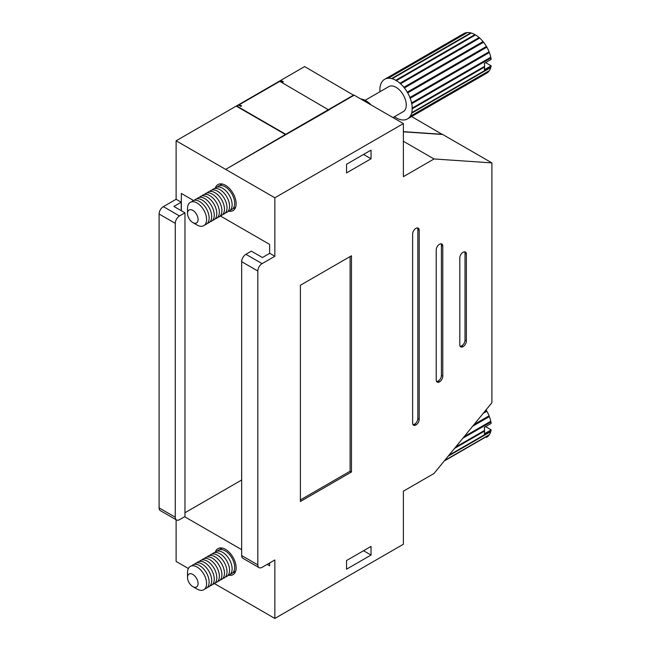 <?xml version="1.0" encoding="UTF-8"?>
<svg xmlns="http://www.w3.org/2000/svg" width="651" height="651" viewBox="0 0 651 651"><rect width="100%" height="100%" fill="white"/><g stroke="black" fill="none" stroke-linecap="round" stroke-linejoin="round"><path stroke-width="0.98" d="M207.034 557.012A13.484 7.788 60 0 1 217.727 558.827A13.484 7.788 60 0 1 224.465 573.238A13.484 7.788 60 0 1 220.274 579.935M204.487 558.485A13.484 7.788 60 0 1 215.172 560.299A13.484 7.788 60 0 1 221.91 574.711A13.484 7.788 60 0 1 217.719 581.408M209.589 555.531A13.484 7.788 60 0 1 220.282 557.346A13.484 7.788 60 0 1 227.02 571.765A13.484 7.788 60 0 1 222.829 578.462M201.932 559.958A13.484 7.788 60 0 1 212.617 561.772A13.484 7.788 60 0 1 219.363 576.184A13.484 7.788 60 0 1 215.172 582.889M212.145 554.058A13.484 7.788 60 0 1 222.837 555.873A13.484 7.788 60 0 1 229.575 570.292A13.484 7.788 60 0 1 225.384 576.989M199.377 561.431A13.484 7.788 60 0 1 210.07 563.245A13.484 7.788 60 0 1 216.807 577.665A13.484 7.788 60 0 1 212.617 584.362M214.7 552.585A13.484 7.788 60 0 1 225.384 554.4A13.484 7.788 60 0 1 232.13 568.819A13.484 7.788 60 0 1 227.94 575.517M196.822 562.903A13.484 7.788 60 0 1 207.514 564.718A13.484 7.788 60 0 1 214.252 579.138A13.484 7.788 60 0 1 210.061 585.835M217.255 551.112A13.484 7.788 60 0 1 227.94 552.927A13.484 7.788 60 0 1 234.677 567.338A13.484 7.788 60 0 1 230.487 574.036M194.267 564.376A13.484 7.788 60 0 1 204.959 566.191A13.484 7.788 60 0 1 211.697 580.611A13.484 7.788 60 0 1 207.506 587.308M235.703 570.96A13.484 7.788 60 0 1 234.441 572.042A13.484 7.788 60 0 1 233.042 572.563M219.802 549.639A13.484 7.788 60 0 1 220.958 548.687A13.484 7.788 60 0 1 222.528 548.134M191.719 565.857A13.484 7.788 60 0 1 202.404 567.672A13.484 7.788 60 0 1 209.142 582.084A13.484 7.788 60 0 1 204.951 588.781M187.529 577.461L187.529 572.554A13.484 7.788 60 0 1 197.058 567.045A13.484 7.788 60 0 1 206.595 583.556A13.484 7.788 60 0 1 197.058 589.065L192.802 586.608A7.462 4.313 -120 0 0 198.083 583.556A7.462 4.313 -120 0 0 192.802 574.418A7.462 4.313 -120 0 0 187.529 577.461A7.462 4.313 -120 0 0 192.802 586.608M486.443 437.382L486.867 437.138A22.875 13.207 60 0 0 489.08 435.088L444.267 460.965M486.061 409.861A22.875 13.207 60 0 1 486.443 410.496L484.726 411.489M486.443 410.496L486.867 411.22A22.875 13.207 60 0 1 489.08 415.826L473.546 425.16M489.08 415.826L474.115 424.468M490.634 431.182L490.764 431.597L448.173 456.18M490.764 431.597A22.875 13.207 60 0 1 489.373 434.673L444.649 460.493M448.921 455.269L490.919 431.027A22.875 13.207 60 0 0 491.155 429.872L484.344 433.802A22.875 13.207 -120 0 0 484.58 431.068L484.58 430.384A22.875 13.207 -120 0 0 484.344 427.373L491.155 423.443A22.875 13.207 60 0 0 490.919 422.019L462.877 438.204M484.58 430.384L455.578 447.131M484.58 431.068L454.52 448.425M489.023 416.225L489.373 416.591L472.667 426.234M486.867 411.22L483.237 413.312M484.344 430.588L455.464 447.261M489.373 416.591A22.875 13.207 60 0 1 490.764 421.27L464.171 436.626M486.492 410.952L483.986 412.4M490.764 421.27L490.919 422.019M490.61 421.579L463.821 437.057M491.155 429.872L485.581 426.657M207.034 192.956A13.484 7.788 60 0 1 217.727 194.771A13.484 7.788 60 0 1 224.465 209.191A13.484 7.788 60 0 1 220.274 215.888M204.487 194.429A13.484 7.788 60 0 1 215.172 196.252A13.484 7.788 60 0 1 221.91 210.664A13.484 7.788 60 0 1 217.719 217.361M209.589 191.484A13.484 7.788 60 0 1 220.282 193.298A13.484 7.788 60 0 1 227.02 207.718A13.484 7.788 60 0 1 222.829 214.415M201.932 195.91A13.484 7.788 60 0 1 212.617 197.725A13.484 7.788 60 0 1 219.363 212.136A13.484 7.788 60 0 1 215.172 218.834M212.145 190.011A13.484 7.788 60 0 1 222.837 191.825A13.484 7.788 60 0 1 229.575 206.245A13.484 7.788 60 0 1 225.384 212.942M199.377 197.383A13.484 7.788 60 0 1 210.07 199.198A13.484 7.788 60 0 1 216.807 213.609A13.484 7.788 60 0 1 212.617 220.307M214.7 188.538A13.484 7.788 60 0 1 225.384 190.352A13.484 7.788 60 0 1 232.13 204.764A13.484 7.788 60 0 1 227.94 211.461M196.822 198.856A13.484 7.788 60 0 1 207.514 200.671A13.484 7.788 60 0 1 214.252 215.09A13.484 7.788 60 0 1 210.061 221.788M217.255 187.065A13.484 7.788 60 0 1 227.94 188.88A13.484 7.788 60 0 1 234.677 203.291A13.484 7.788 60 0 1 230.487 209.988M194.267 200.329A13.484 7.788 60 0 1 204.959 202.144A13.484 7.788 60 0 1 211.697 216.563A13.484 7.788 60 0 1 207.506 223.26M235.703 206.912A13.484 7.788 60 0 1 234.441 207.994A13.484 7.788 60 0 1 233.042 208.515M219.802 185.584A13.484 7.788 60 0 1 220.958 184.64A13.484 7.788 60 0 1 222.528 184.087M191.719 201.802A13.484 7.788 60 0 1 202.404 203.617A13.484 7.788 60 0 1 209.142 218.036A13.484 7.788 60 0 1 204.951 224.733M187.529 213.414L187.529 208.499A13.484 7.788 60 0 1 197.058 202.998A13.484 7.788 60 0 1 206.595 219.509A13.484 7.788 60 0 1 197.058 225.01L192.802 222.561A7.462 4.313 -120 0 0 198.083 219.509A7.462 4.313 -120 0 0 192.802 210.371A7.462 4.313 -120 0 0 187.529 213.414A7.462 4.313 -120 0 0 192.802 222.561M371.103 104.949A19.261 11.116 -120 0 0 360.76 98.976M392.976 117.579L403.286 111.622A14.444 8.341 -120 0 0 406.273 105.006A14.444 8.341 -120 0 0 399.974 90.473A14.444 8.341 -120 0 0 388.842 86.599L365.081 100.319M379.972 91.718A22.875 13.207 60 0 1 379.891 90.115L379.891 89.439A22.875 13.207 60 0 1 380.371 85.55L380.518 84.98A22.875 13.207 60 0 1 381.909 81.904L382.21 81.481A22.875 13.207 60 0 1 384.424 79.43L384.839 79.186A22.875 13.207 60 0 1 387.719 78.299L388.232 78.25A22.875 13.207 60 0 1 391.593 78.584L392.162 78.738A22.875 13.207 60 0 1 395.767 80.268L396.353 80.61A22.875 13.207 60 0 1 399.958 83.238L400.536 83.743A22.875 13.207 60 0 1 403.889 87.291L404.401 87.926A22.875 13.207 60 0 1 407.29 92.149L407.705 92.873A22.875 13.207 60 0 1 409.918 97.479L410.211 98.244A22.875 13.207 60 0 1 411.603 102.923L411.757 103.672A22.875 13.207 60 0 1 412.229 108.107L412.229 108.79A22.875 13.207 60 0 1 411.757 112.68L411.603 113.25A22.875 13.207 60 0 1 410.211 116.326L409.918 116.741A22.875 13.207 60 0 1 407.705 118.799L407.29 119.035A22.875 13.207 60 0 1 404.401 119.93L403.889 119.971A22.875 13.207 60 0 1 400.536 119.638L399.958 119.483A22.875 13.207 60 0 1 396.353 117.953L395.767 117.611A22.875 13.207 60 0 1 394.416 116.741M486.443 73.335L407.29 119.035M388.232 78.25L467.394 32.55A22.875 13.207 60 0 1 470.754 32.884L391.593 78.584M467.068 32.737L466.881 32.599A22.875 13.207 60 0 0 463.992 33.486L384.424 79.43M392.162 78.738L471.324 33.038A22.875 13.207 60 0 1 474.929 34.568L475.222 35.008L396.06 80.708M474.929 34.568L395.767 80.268M475.222 35.008L475.515 34.91A22.875 13.207 60 0 1 479.12 37.538L479.689 38.043A22.875 13.207 60 0 1 483.05 41.591L483.563 42.225A22.875 13.207 60 0 1 486.443 46.449L407.29 92.149M483.563 42.225L404.401 87.926M486.443 46.449L486.867 47.173A22.875 13.207 60 0 1 489.08 51.779L409.861 97.878M489.08 51.779L409.918 97.479M489.047 70.804L489.08 71.04A22.875 13.207 60 0 1 486.867 73.091L407.705 118.799M490.634 67.134L490.764 67.541L411.603 113.25M490.764 67.541A22.875 13.207 60 0 1 489.373 70.617L410.211 116.326M479.689 38.043L400.536 83.743M479.348 38.018L400.186 83.719M411.757 112.68L490.919 66.972A22.875 13.207 60 0 0 491.155 65.824L484.344 69.755A22.875 13.207 -120 0 0 484.58 67.02L484.58 66.337A22.875 13.207 -120 0 0 484.344 63.326L491.155 59.387A22.875 13.207 60 0 0 490.919 57.972L411.757 103.672M484.58 66.337L412.229 108.107M484.58 67.02L412.229 108.79M479.12 37.538L399.958 83.238M489.023 52.178L489.373 52.536L410.211 98.244M489.08 71.04L409.918 116.741M466.881 32.599L387.719 78.299M483.188 42.071L404.027 87.779M483.05 41.591L403.889 87.291M486.867 47.173L407.705 92.873M484.344 66.54L412.002 108.31M475.515 34.91L396.353 80.61M489.373 52.536A22.875 13.207 60 0 1 490.764 57.223L411.603 102.923M486.492 46.905L407.331 92.605M490.764 57.223L490.919 57.972M490.61 57.532L411.456 103.24M491.155 65.824L485.581 62.61M491.904 162.896L434.022 158.966L403.384 176.657L403.384 123.584L274.852 197.79L274.852 256.266L262.084 263.639A6.022 3.475 120 0 0 257.829 271.011L257.829 564.881A6.022 3.475 120 0 0 259.082 567.639A6.022 3.475 120 0 0 262.084 567.338L274.852 559.974L274.852 618.45L403.384 544.244L403.384 491.171L434.022 473.48L491.904 402.717L491.904 162.896L442.704 134.497L403.384 131.827M280.817 81.326L280.817 80.342L304.644 66.581L353.843 95.38M176.12 519.742L176.12 561.447L188.367 568.518M175.265 517.22A6.022 3.475 120 0 0 176.519 519.97L160.341 510.636A6.022 3.475 -60 0 1 159.096 507.878L175.265 517.22L175.265 223.342L159.096 214.008L159.096 507.878M159.096 214.008A6.022 3.475 -60 0 1 163.352 206.636L179.521 215.969A6.022 3.475 120 0 0 175.265 223.342M279.474 81.53L239.129 104.827L241.659 105.893L240.805 106.382L238.624 105.12L236.915 106.105L285.748 134.301L328.307 109.726L279.474 81.139L328.649 109.921L225.726 169.35L285.407 134.497L236.24 106.105L238.258 104.909L176.12 140.787L176.12 199.263L163.352 206.636M442.363 134.472L411.611 116.545M346.527 569.21L371.037 555.059L371.037 546.409L346.527 560.56L346.527 569.21M346.527 164.272L346.527 172.922L371.037 158.771L371.037 150.121L346.527 164.272M415.965 424.94A4.573 2.645 120 0 0 419.195 419.334L419.195 230.234A4.573 2.645 120 0 0 418.251 228.143A4.573 2.645 120 0 0 415.965 228.371L415.867 228.42A4.573 2.645 120 0 0 412.628 234.026L412.628 423.126A4.573 2.645 120 0 0 413.58 425.217A4.573 2.645 120 0 0 415.867 424.989L414.597 424.151A4.573 2.645 120 0 0 417.836 418.552L417.836 229.445A4.573 2.645 120 0 0 417.462 227.931M439.547 381.836A4.573 2.645 120 0 0 442.786 376.229L442.786 246.102A4.573 2.645 120 0 0 441.834 244.011A4.573 2.645 120 0 0 439.547 244.239L439.449 244.288A4.573 2.645 120 0 0 436.219 249.894L436.219 380.021A4.573 2.645 120 0 0 437.163 382.113A4.573 2.645 120 0 0 439.449 381.893L438.188 381.047A4.573 2.645 120 0 0 441.419 375.448L441.419 245.313A4.573 2.645 120 0 0 441.053 243.791M463.138 346.592A4.573 2.645 120 0 0 466.368 340.994L466.368 254.11A4.573 2.645 120 0 0 465.424 252.01A4.573 2.645 120 0 0 463.138 252.238L463.04 252.295A4.573 2.645 120 0 0 459.809 257.894L459.809 344.778A4.573 2.645 120 0 0 460.753 346.877A4.573 2.645 120 0 0 463.04 346.649L461.771 345.811A4.573 2.645 120 0 0 465.009 340.204L465.009 253.32A4.573 2.645 120 0 0 464.635 251.799M351.459 472.008L351.459 255.778L300.388 285.26L300.388 501.49L351.459 472.008L350.1 471.218L350.1 256.567M442.363 134.301L403.384 131.648M434.022 158.966L403.384 141.275M193.607 200.516L181.352 193.437L181.352 210.737M269.628 253.385L269.628 244.402L220.258 215.904M267.195 564.393L269.628 565.8L269.628 562.993M184.632 516.723L241.659 549.647M274.852 256.266L269.742 253.32L262.426 257.544L251.359 251.156L245.915 254.305L262.084 263.639M274.852 197.79L176.12 140.787M181.23 210.664L181.23 202.217L176.12 199.263M274.852 618.45L214.431 583.565M228.835 575.24A15.046 8.691 -120 0 0 233.009 574.67A15.046 8.691 -120 0 0 235.32 562.619A15.046 8.691 -120 0 0 225.49 549.354A15.046 8.691 -120 0 0 217.963 548.614A15.046 8.691 -120 0 0 215.391 551.942M228.835 211.184A15.046 8.691 -120 0 0 233.009 210.623A15.046 8.691 -120 0 0 235.32 198.563A15.046 8.691 -120 0 0 225.49 185.307A15.046 8.691 -120 0 0 217.963 184.559A15.046 8.691 -120 0 0 215.391 187.895M279.474 81.139L239.129 104.437L279.963 80.83L282.518 82.303L283.364 81.814L280.817 80.342M328.649 109.531L353.843 94.981M181.23 202.217L173.907 206.44L184.974 212.828L184.974 516.528L179.521 519.677A6.022 3.475 120 0 1 176.519 519.97M403.384 123.584L354.185 95.184L328.649 109.921M285.407 134.887L328.991 109.921M184.974 212.828L179.521 215.969M413.003 424.647A4.573 2.645 120 0 0 414.508 424.208L414.597 424.151M363.551 154.45L371.037 158.771M460.176 346.299A4.573 2.645 120 0 0 461.681 345.86L461.771 345.811M436.585 381.543A4.573 2.645 120 0 0 438.09 381.104L438.188 381.047M259.082 567.639L242.904 558.306A6.022 3.475 -60 0 1 241.659 555.547L241.659 261.678A6.022 3.475 -60 0 1 245.915 254.305M363.551 550.73L371.037 555.059M300.388 499.919L350.1 471.218M241.659 480.007L184.974 512.736M239.104 105.405L239.104 104.42M465.009 253.32L466.368 254.11M465.009 340.204L466.368 340.994M441.419 245.313L442.786 246.102M414.508 424.208L415.867 424.989M417.836 418.552L419.195 419.334M461.681 345.86L463.04 346.649M438.09 381.104L439.449 381.893M257.829 271.011L241.659 261.678M241.659 555.547L257.829 564.881M441.419 375.448L442.786 376.229M417.836 229.445L419.195 230.234M234.441 572.042L235.572 571.391M220.958 548.687L222.089 548.036M234.441 207.994L235.572 207.344M220.958 184.64L222.089 183.989"/></g></svg>
